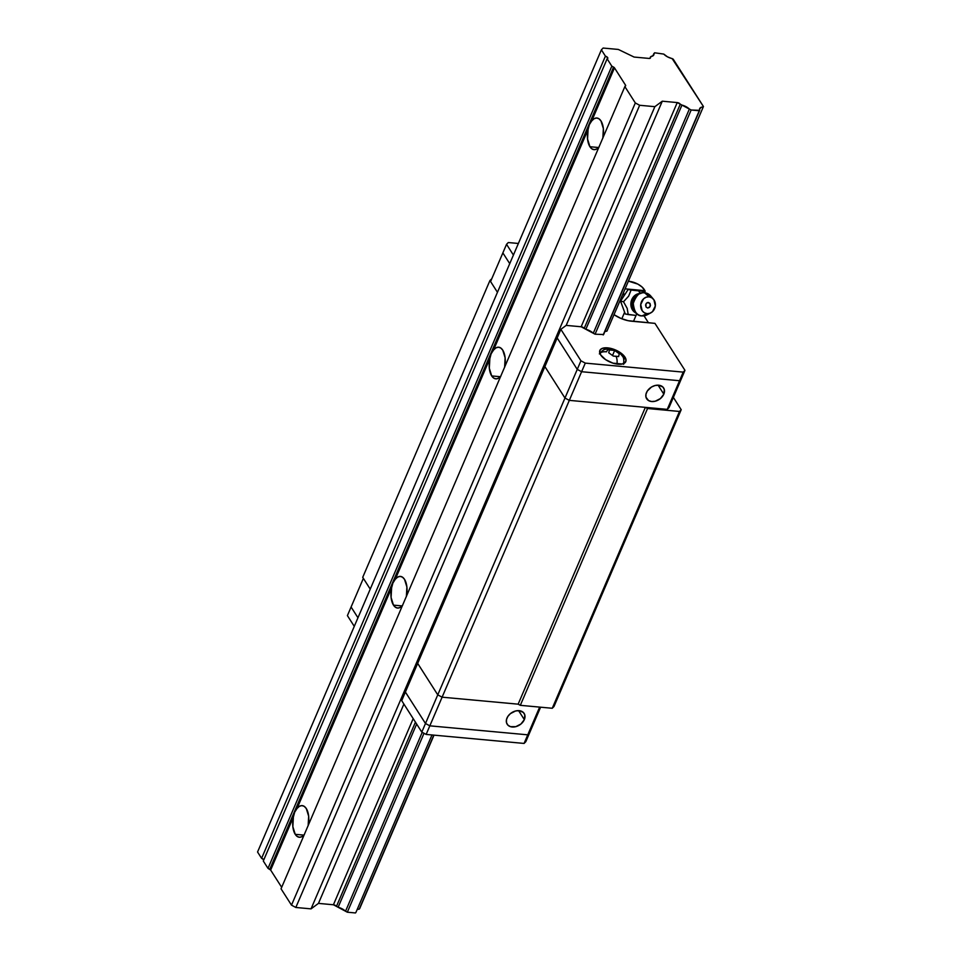 <?xml version="1.0" encoding="UTF-8"?>
<svg xmlns="http://www.w3.org/2000/svg" width="961" height="961" viewBox="0 0 961 961"><rect width="100%" height="100%" fill="white"/><g stroke="black" fill="none" stroke-linecap="round" stroke-linejoin="round"><path stroke-width="1.44" d="M599.159 146.805L596.817 148.943L594.342 149.676L591.976 148.907L589.934 146.733L598.547 147.513L589.934 146.733A15.881 7.964 95.3 0 1 588.084 129.459L589.369 124.618L591.76 120.87A15.881 7.964 95.3 0 1 596.913 118.011A15.881 7.964 95.3 0 1 600.985 120.942L603.364 128.618L602.835 138.216M500.921 376.003L498.579 378.141L496.104 378.874L493.738 378.105L491.696 375.931L500.309 376.712L491.696 375.931A15.881 7.964 95.3 0 1 489.846 358.657L491.131 353.816L493.534 350.068A15.881 7.964 95.3 0 1 498.675 347.209A15.881 7.964 95.3 0 1 502.747 350.14L505.126 357.816L504.609 367.414M402.683 605.202L400.341 607.34L397.866 608.073L395.5 607.304L393.469 605.13L402.07 605.91L393.469 605.13A15.881 7.964 95.3 0 1 391.607 587.856L392.905 583.015L395.295 579.267A15.881 7.964 95.3 0 1 400.449 576.408A15.881 7.964 95.3 0 1 404.521 579.339L406.887 587.015L406.371 596.613M304.457 834.4L302.102 836.538L299.64 837.271L297.273 836.502L295.231 834.328L303.832 835.109L295.231 834.328A15.881 7.964 95.3 0 1 293.381 817.054L294.667 812.213L297.057 808.465A15.881 7.964 95.3 0 1 302.21 805.606A15.881 7.964 95.3 0 1 306.283 808.537L308.661 816.213L308.133 825.811M304.265 834.628A15.881 7.964 95.3 0 1 299.303 837.247A15.881 7.964 95.3 0 1 295.231 834.328L292.853 826.652L293.381 817.054L270.654 870.065A1.766 0.829 23.2 0 0 269.753 869.297L613.574 67.102L611.821 66.165L267.999 868.36L269.753 869.297L613.574 67.102A1.766 0.829 -156.8 0 1 614.475 67.859L625.551 85.205L625.022 86.442L625.551 85.205L614.475 67.859L591.76 120.87L594.102 118.72L596.577 117.999L598.943 118.768L600.985 120.942A15.881 7.964 95.3 0 1 602.919 137.819M598.967 147.033A15.881 7.964 95.3 0 1 594.006 149.652A15.881 7.964 95.3 0 1 589.934 146.733L587.555 139.045L588.084 129.459L493.534 350.068L495.876 347.918L498.351 347.197L500.717 347.966L502.747 350.14A15.881 7.964 95.3 0 1 504.681 367.018M500.729 376.231A15.881 7.964 95.3 0 1 495.768 378.85A15.881 7.964 95.3 0 1 491.696 375.931L489.317 368.255L489.846 358.657L395.295 579.267L397.638 577.117L400.112 576.396L402.479 577.165L404.521 579.339A15.881 7.964 95.3 0 1 406.455 596.216M402.503 605.43A15.881 7.964 95.3 0 1 397.53 608.049A15.881 7.964 95.3 0 1 393.469 605.13L391.091 597.454L391.607 587.856L297.057 808.465L299.4 806.315L301.874 805.594L304.241 806.363L306.283 808.537A15.881 7.964 95.3 0 1 308.217 825.415M611.821 66.165L607.124 58.813L263.302 861.008L267.999 868.36L611.821 66.165L614.475 67.859L591.76 120.87L589.369 124.618L588.084 129.459L493.534 350.068L491.131 353.816L489.846 358.657L395.295 579.267L392.905 583.015L391.607 587.856L297.057 808.465L294.667 812.213L293.381 817.054L270.654 870.065L281.681 887.315L270.654 870.065L267.999 868.36L263.302 861.008L607.124 58.813L611.821 66.165M605.418 56.146A2.475 1.165 -156.8 0 1 607.784 58.381A2.475 1.165 -156.8 0 1 607.124 58.813L607.64 57.6L605.418 56.146L601.382 49.816L257.56 852.011L261.596 858.341L605.418 56.146L261.596 858.341L263.819 859.795A2.475 1.165 23.2 0 0 261.596 858.341L257.56 852.011L601.382 49.816L603.112 48.05L618.319 49.443L634.104 57.059L649.047 58.429L634.104 57.059L618.319 49.443L603.112 48.05L601.382 49.816L605.418 56.146M650.261 57.192A2.475 1.165 -156.8 0 1 650.405 57.972A2.475 1.165 -156.8 0 1 649.047 58.429L650.285 58.153L650.933 56.519L650.261 57.192M653.888 53.516A8.829 4.144 -156.8 0 1 653.792 54.897A8.829 4.144 -156.8 0 1 650.933 56.519L653.36 55.522L654.609 52.783L663.775 54.092L654.609 52.783L652.855 55.918L653.888 53.516M672.123 58.549A8.829 4.144 -156.8 0 1 663.775 54.092L667.451 56.819L673.168 59.114L703.44 106.527L606.932 331.137L703.44 106.527L672.123 58.549M434.012 735.141L359.618 908.722L434.012 735.141M357.492 909.454L359.21 909.142L433.783 735.129L359.21 909.142A8.829 4.144 23.2 0 0 357.12 909.611M699.692 110.335A8.829 4.144 -156.8 0 1 699.692 108.605A8.829 4.144 -156.8 0 1 703.032 106.947L701.314 107.26L699.572 109.025L699.692 110.335L603.184 334.945L699.272 110.755L691.151 110.01L595.063 334.2L691.151 110.01L689.361 109.049L593.273 333.251L595.063 334.2L603.604 334.524L699.692 110.335L603.604 334.524L595.063 334.2L593.273 333.251L689.361 109.049L691.151 110.01L699.692 110.335M355.87 912.53L431.982 734.961L355.87 912.53M424.017 733.279L347.329 912.205L355.45 912.95L347.329 912.205L424.017 733.279M422.227 732.33L345.54 911.244L347.329 912.205L345.54 911.244A8.829 4.144 23.2 0 0 338.128 907.28L416.654 724.053L338.128 907.28L345.54 911.244L422.227 732.33M681.95 105.085A8.829 4.144 -156.8 0 1 689.361 109.049L680.28 104.196L584.192 328.398L585.85 329.287L681.95 105.085L585.85 329.287L593.273 333.251A8.829 4.144 -156.8 0 0 585.85 329.287L584.192 328.398L680.28 104.196L681.95 105.085M415.44 722.131L336.458 906.391L338.128 907.28L336.458 906.391A2.475 1.165 23.2 0 0 333.419 904.769L413.194 718.636L333.419 904.769L336.458 906.391L415.44 722.131M677.241 102.575A2.475 1.165 -156.8 0 1 680.28 104.196L677.241 102.575L662.285 101.193L566.197 325.395L662.285 101.193L654.861 106.671L311.04 908.866L318.463 903.388L333.419 904.769L318.463 903.388L403.896 704.065L318.463 903.388L311.04 908.866L654.861 106.671L639.654 105.278L295.832 907.472L311.04 908.866L295.832 907.472L639.654 105.278L635.317 102.947L291.495 905.142L295.832 907.472L291.495 905.142L635.317 102.947L624.866 86.598L281.044 888.793L291.495 905.142L281.044 888.793L624.866 86.598L625.575 85.889L624.866 86.598L635.317 102.947L639.654 105.278L654.861 106.671L662.285 101.193L677.241 102.575L581.153 326.764L677.241 102.575M625.551 85.205A1.766 0.829 -156.8 0 1 625.659 85.757A1.766 0.829 -156.8 0 1 625.575 85.889L625.551 85.205M497.45 292.3L489.93 280.528L362.717 577.345L370.237 589.117L362.717 577.345L489.93 280.528L497.45 292.3L490.578 281.549L502.867 252.899L509.726 263.65L502.867 252.899L490.578 281.549L497.45 292.3M437.76 694.851L442.108 697.181L569.32 400.365L564.972 398.046L437.76 694.851L564.972 398.046L544.887 366.585L417.675 663.39L437.76 694.851L417.675 663.39L437.76 694.851L417.675 663.39L405.386 692.04L544.887 366.585L564.972 398.046L569.32 400.365L442.108 697.181L518.147 704.173L520.321 705.326L647.534 408.521L645.36 407.356L518.147 704.173L645.36 407.356L569.32 400.365L645.36 407.356L647.534 408.521L520.321 705.326L552.263 708.269L553.992 706.503L681.205 409.698L679.475 411.452L552.263 708.269L679.475 411.452L647.534 408.521L679.475 411.452L681.205 409.698L553.992 706.503L552.263 708.269L520.321 705.326L518.147 704.173L442.108 697.181L437.76 694.851L442.108 697.181L437.76 694.851L425.483 723.501L437.76 694.851M673.373 397.41L681.205 409.698L673.373 397.41M491.768 278.774L489.93 280.528L491.768 278.774M663.823 394.166L658.081 385.169L663.823 394.166A10.066 7.316 -32.6 0 1 655.39 401.181A10.066 7.316 -32.6 0 1 646.669 398.779A10.066 7.316 -32.6 0 1 646.489 392.568A10.066 7.316 -32.6 0 1 654.909 385.565A10.066 7.316 -32.6 0 1 663.631 387.956A10.066 7.316 -32.6 0 1 663.823 394.166L664.303 389.493L662.874 387.019L658.657 385.205L655.066 385.517L651.498 387.031L647.33 390.995L645.972 394.178L645.996 397.241L648.603 400.605L651.654 401.53L655.234 401.217L660.411 398.563L663.823 394.166M681.277 378.958L679.547 380.724L581.597 371.715L577.249 369.396L557.164 337.936L577.249 369.396L581.597 371.715L569.32 400.365L564.972 398.046L577.249 369.396L564.972 398.046L544.887 366.585L557.164 337.936L544.887 366.585L564.972 398.046L569.32 400.365L581.597 371.715L679.547 380.724L681.277 378.958L669 407.608L667.258 409.374L679.547 380.724L667.258 409.374L569.32 400.365L667.258 409.374L669 407.608L684.965 370.357L683.223 372.123L679.547 380.724L681.277 378.958L679.547 380.724L683.223 372.123L585.285 363.114L580.937 360.795L577.249 369.396L581.597 371.715L585.285 363.114L580.937 360.795L560.852 329.335L566.197 325.395L581.153 326.764L584.192 328.398A2.475 1.165 -156.8 0 0 581.153 326.764L566.197 325.395L560.852 329.335L557.164 337.936L577.249 369.396L580.937 360.795L560.852 329.335L557.164 337.936L577.249 369.396L581.597 371.715L679.547 380.724L581.597 371.715L585.285 363.114L683.223 372.123L684.965 370.357L681.277 378.958M524.334 719.633L518.58 710.635L524.334 719.633A10.066 7.316 -32.6 0 1 515.901 726.636A10.066 7.316 -32.6 0 1 507.18 724.246A10.066 7.316 -32.6 0 1 506.988 718.035A10.066 7.316 -32.6 0 1 515.42 711.02A10.066 7.316 -32.6 0 1 524.141 713.41A10.066 7.316 -32.6 0 1 524.334 719.633L524.814 714.96L523.385 712.485L519.156 710.659L515.577 710.984L510.399 713.627L507.84 716.45L506.471 719.645L506.507 722.708L507.937 725.171L510.531 726.684L515.745 726.684L520.922 724.029L524.334 719.633M351.089 607.016L363.366 578.366L370.237 589.117L363.366 578.366L347.401 615.617L351.089 607.016L357.96 617.767L351.089 607.016M518.147 704.173L442.108 697.181L429.831 725.831L425.483 723.501L405.386 692.04L401.71 700.641L421.795 732.102L425.483 723.501L405.386 692.04L425.483 723.501L405.386 692.04L401.71 700.641L421.795 732.102L426.143 734.42L442.108 697.181L518.147 704.173M540.599 707.2L529.511 733.075L527.769 734.829L539.65 707.104L527.769 734.829L429.831 725.831L425.483 723.501L421.795 732.102L426.143 734.42L524.081 743.43L525.823 741.664L540.599 707.2M529.511 733.075L527.769 734.829L429.831 725.831L425.483 723.501L429.831 725.831L426.143 734.42L524.081 743.43L525.823 741.664L529.511 733.075L527.769 734.829L524.081 743.43L527.769 734.829L429.831 725.831L527.769 734.829L529.511 733.075M600.661 354.909A14.127 6.631 -156.8 0 1 599.844 350.477A14.127 6.631 -156.8 0 1 611.46 348.567A14.127 6.631 -156.8 0 1 624.986 357.156L623.845 359.834L624.986 357.156A14.127 6.631 -156.8 0 1 625.803 361.6A14.127 6.631 -156.8 0 1 614.187 363.51A14.127 6.631 -156.8 0 1 600.661 354.909L605.61 359.642L612.998 363.162L622.308 364.015L625.839 361.504L625.779 358.729L622.067 353.936L617.743 351.041L610.079 348.23L605.334 347.798L601.73 348.615L599.808 350.561L600.661 354.909M599.856 353.288A13.238 6.21 -156.8 0 1 606.463 351.81A8.829 4.421 95.3 0 1 610.127 348.927A8.829 4.421 95.3 0 1 612.085 350.116L614.68 350.453L619.28 353.756L618.596 356.579L616.001 356.243A8.829 4.421 95.3 0 1 616.962 364.075A8.829 4.421 -84.7 0 0 616.001 356.243L613.334 356.099L608.745 352.795L609.418 349.972L614.68 350.453L612.541 355.45L614.68 350.453L619.28 353.756L618.596 356.579L613.334 356.099L608.745 352.795L609.418 349.972L612.085 350.116A8.829 4.421 -84.7 0 0 610.127 348.927M513.414 255.061L506.543 244.31L502.867 252.899L509.726 263.65L502.867 252.899L506.543 244.31L508.285 242.544L518.375 243.469L508.285 242.544L506.543 244.31L513.414 255.061M631.521 321.202A19.412 9.117 -156.8 0 1 614.187 314.776L621.022 318.451L628.122 320.686L654.946 323.364L631.521 321.202M648.447 322.764L644.026 315.833L648.447 322.764M654.946 323.364L684.965 370.357L654.946 323.364M605.214 331.461L606.932 331.137A8.829 4.144 -156.8 0 0 604.853 331.605M347.401 615.617L354.273 626.356L347.401 615.617M640.831 293.501A21.178 10.619 95.3 0 1 638.584 290.871L643.377 291.183L644.567 293.009M644.423 292.781L643.377 291.183L628.146 289.477L643.377 291.183L628.146 289.477L631.089 290.042L628.65 296.144L623.509 301.742L620.554 301.177L623.509 301.742L627.197 308.409L628.218 314.571L625.263 313.995L635.702 315.388A21.178 10.619 95.3 0 1 637.263 314.283A21.178 10.619 -84.7 0 0 635.702 315.388L628.218 314.571L627.197 308.409L623.509 301.742L628.65 296.144L631.089 290.042L638.584 290.871A21.178 10.619 -84.7 0 0 640.302 293.033M653.456 299.207A8.469 7.328 -79.1 0 1 650.825 312.854A8.469 7.328 -79.1 0 1 647.041 313.646L649.912 313.262L652.495 311.652L655.33 305.91L653.888 299.772L651.726 297.73L649.011 296.829L644.675 292.769L649.011 296.829A8.469 7.328 -79.1 0 1 653.456 299.207L650.789 296.048A11.652 10.066 100.9 0 0 644.675 292.769L652.063 297.946M649.047 313.514L641.96 315.881A11.652 10.066 100.9 0 0 647.161 314.8L650.825 312.854M647.041 313.646L641.96 315.881L647.041 313.646A8.469 7.328 -79.1 0 1 640.723 304.565A8.469 7.328 -79.1 0 1 649.011 296.829L646.14 297.213L643.558 298.823L640.723 304.565L642.164 310.703L644.326 312.745L647.041 313.646M647.702 308.037L649.516 307.376L650.465 305.454L649.984 303.412L648.351 302.439L646.537 303.099L645.588 305.021L646.068 307.064L647.702 308.037L646.068 307.064L645.9 303.964L647.402 302.559L649.984 303.412L650.153 306.511L647.702 308.037M641.96 315.881C637.143 316.109 634.248 311.941 633.275 303.4C636.206 295.219 640.002 291.676 644.675 292.769A11.652 10.066 100.9 0 0 633.275 303.4A11.652 10.066 100.9 0 0 641.96 315.881L641.107 315.761C640.482 316.265 632.362 312.337 632.038 307.232L632.59 308.853M645.528 292.889L643.798 292.733M635.233 295.964L632.17 301.009L631.978 307.003M633.311 298.378A10.379 8.961 100.9 0 0 631.857 306.403M636.747 313.334A10.175 8.793 -79.1 0 1 630.909 303.099A10.175 8.793 -79.1 0 1 638.584 293.67M640.579 293.513A10.175 8.793 100.9 0 0 631.329 300.865A10.175 8.793 100.9 0 0 634.993 312.481M620.554 301.177L625.263 313.995L620.554 301.177L624.013 295.844L620.554 301.177M628.146 289.477L624.013 295.844L623.617 292.769L624.013 295.844L628.146 289.477M628.542 281.285A12.361 5.802 -156.8 0 1 628.987 281.321L637.852 284.108L641.984 286.943L644.819 290.654L625.287 288.865L644.819 290.654L644.807 292.769L644.819 290.654A12.361 5.802 -156.8 0 0 644.387 289.766L645.227 291.207M628.987 281.321L628.999 281.321A12.361 5.802 -156.8 0 1 640.494 285.753L640.494 285.753A12.361 5.802 -156.8 0 1 644.387 289.766M639.029 284.852L640.482 285.741M621.815 318.776L624.614 312.229L621.815 318.776M633.479 321.382L636.026 315.424L633.479 321.382M623.653 364.315C624.145 356.519 623.341 357.516 619.941 353.192C618.908 351.558 615.653 350.14 610.151 348.939C604.085 349.42 604.469 348.387 599.364 353.912M644.387 292.721C640.386 292.36 636.903 293.922 633.936 297.417L633.96 297.381"/></g></svg>

